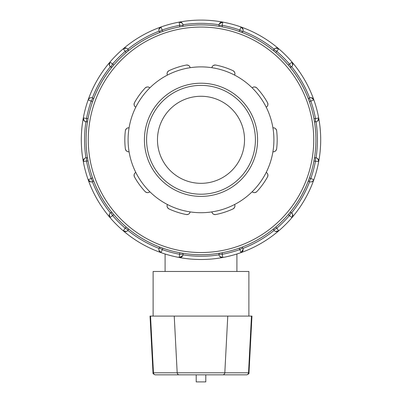 <?xml version="1.0" encoding="UTF-8"?>
<svg xmlns="http://www.w3.org/2000/svg" width="402" height="402" viewBox="0 0 402 402"><rect width="100%" height="100%" fill="white"/><g stroke="black" fill="none" stroke-linecap="round" stroke-linejoin="round"><path stroke-width="0.6" d="M222.668 374.85L246.813 374.85C248.592 374.101 249.315 373.418 248.989 372.785L224.818 372.785A2.176 2.156 90 0 1 222.668 374.85L155.187 374.85C153.408 374.101 152.685 373.418 153.011 372.785L150.041 316.088L251.959 316.088L248.989 372.785M245.346 374.85L222.175 374.85M196.211 374.85L196.211 381.9L205.789 381.9L205.789 374.85M248.878 316.088L248.878 271.471L153.122 271.471L153.122 316.088M149.82 191.729C148.539 192.99 146.981 192.95 145.157 191.603A3.266 3.266 0 0 0 149.82 191.729A72.908 72.908 0 0 1 129.072 151.73C127.293 151.996 126.057 151.052 125.369 148.886A3.266 3.266 0 0 0 129.072 151.73A72.908 72.908 0 0 1 135.801 107.173C134.203 106.344 133.76 104.852 134.474 102.696A3.266 3.266 0 0 0 135.801 107.173A72.908 72.908 0 0 1 167.428 75.079C166.624 73.471 167.142 72.003 168.986 70.682A3.266 3.266 0 0 0 167.428 75.079A72.908 72.908 0 0 1 211.884 67.707C212.176 65.933 213.457 65.054 215.728 65.064A3.266 3.266 0 0 0 211.884 67.707A72.908 72.908 0 0 1 252.18 87.872C253.461 86.611 255.019 86.651 256.843 87.998A3.266 3.266 0 0 0 252.18 87.872A72.908 72.908 0 0 1 272.928 127.871C274.707 127.605 275.943 128.55 276.631 130.715A3.266 3.266 0 0 0 272.928 127.871A72.908 72.908 0 0 1 266.199 172.428C267.797 173.257 268.24 174.749 267.526 176.905A3.266 3.266 0 0 0 266.199 172.428A72.908 72.908 0 0 1 234.572 204.523C235.376 206.131 234.858 207.598 233.014 208.919A3.266 3.266 0 0 0 234.572 204.523A72.908 72.908 0 0 1 190.116 211.894C189.824 213.668 188.543 214.547 186.272 214.537A76.174 76.174 0 0 1 168.986 208.919A3.266 3.266 0 0 1 167.428 204.523A72.908 72.908 0 0 1 149.82 191.729M168.986 208.919C167.142 207.598 166.624 206.131 167.428 204.523A72.908 72.908 0 0 0 190.116 211.894A3.266 3.266 0 0 1 186.272 214.537M134.474 176.905A3.266 3.266 0 0 1 135.801 172.428C134.203 173.257 133.76 174.749 134.474 176.905A76.174 76.174 0 0 0 145.157 191.603M125.369 130.715A3.266 3.266 0 0 1 129.072 127.871C127.293 127.605 126.057 128.55 125.369 130.715A76.174 76.174 0 0 0 125.369 148.886M145.157 87.998A3.266 3.266 0 0 1 149.82 87.872C148.539 86.611 146.981 86.651 145.157 87.998A76.174 76.174 0 0 0 134.474 102.696M186.272 65.064A3.266 3.266 0 0 1 190.116 67.707C189.824 65.933 188.543 65.054 186.272 65.064A76.174 76.174 0 0 0 168.986 70.682M233.014 70.682A3.266 3.266 0 0 1 234.572 75.079C235.376 73.471 234.858 72.003 233.014 70.682A76.174 76.174 0 0 0 215.728 65.064M267.526 102.696A3.266 3.266 0 0 1 266.199 107.173C267.797 106.344 268.24 104.852 267.526 102.696A76.174 76.174 0 0 0 256.843 87.998M276.631 148.886A3.266 3.266 0 0 1 272.928 151.73C274.707 151.996 275.943 151.052 276.631 148.886A76.174 76.174 0 0 0 276.631 130.715M215.728 214.537C213.457 214.547 212.176 213.668 211.884 211.894A3.266 3.266 0 0 0 215.728 214.537A76.174 76.174 0 0 0 233.014 208.919M256.843 191.603A3.266 3.266 0 0 1 252.18 191.729C253.461 192.99 255.019 192.95 256.843 191.603A76.174 76.174 0 0 0 267.526 176.905M165.091 271.471L165.091 253.989M201 196.387A56.587 56.587 0 0 0 250.004 111.51A56.587 56.587 0 0 0 151.996 111.51A56.587 56.587 0 0 0 201 196.387M201 194.211A54.411 54.411 0 0 1 153.881 112.595A54.411 54.411 0 0 1 248.119 112.595A54.411 54.411 0 0 1 201 194.211M219.819 256.496L222.814 257.496A3.266 3.266 0 0 1 218.954 254.285L218.954 253.3L222.221 252.737A114.912 114.912 0 0 0 239.089 248.215L239.868 249.557L242.692 247.923A3.266 3.266 0 0 1 240.954 252.637A119.701 119.701 0 0 0 278.742 230.818L275.842 226.994A114.912 114.912 0 0 0 288.194 214.643L290.319 212.1L291.169 212.593A3.266 3.266 0 0 1 292.018 217.542A119.701 119.701 0 0 0 313.836 179.754L309.414 177.89A114.912 114.912 0 0 0 313.937 161.021L314.5 157.755L315.485 157.755A3.266 3.266 0 0 1 318.696 161.614L317.716 158.634M292.651 65.159L292.018 62.059L289.535 64.179A116.434 116.434 0 0 0 276.621 51.26L273.792 49.632L273.3 50.481L275.842 52.607L278.742 48.778A119.701 119.701 0 0 0 240.954 26.964A3.266 3.266 0 0 1 242.692 31.678L239.868 30.044L239.089 31.386A114.912 114.912 0 0 0 222.221 26.864L218.954 26.301L218.954 25.316A3.266 3.266 0 0 1 222.814 22.105L219.286 23.884M182.181 23.105L179.186 22.105A3.266 3.266 0 0 1 183.046 25.316L183.046 26.301L179.779 26.864A114.912 114.912 0 0 0 162.91 31.386L162.132 30.044L159.308 31.678A3.266 3.266 0 0 1 161.046 26.964A119.701 119.701 0 0 0 123.258 48.778L126.158 52.607A114.912 114.912 0 0 0 113.806 64.953L111.681 67.501L110.831 67.008A3.266 3.266 0 0 1 109.982 62.059A119.701 119.701 0 0 0 88.164 99.847L92.586 101.711L93.726 98.601L92.877 98.108L91.244 100.932A116.434 116.434 0 0 0 86.515 118.58L86.515 121.846A3.266 3.266 0 0 1 83.304 117.987L84.284 120.967M84.304 158.619L83.304 161.614A3.266 3.266 0 0 1 86.515 157.755L87.5 157.755L88.063 161.021A114.912 114.912 0 0 0 92.586 177.89L88.164 179.754A119.701 119.701 0 0 0 109.982 217.542L113.806 214.643A114.912 114.912 0 0 0 126.158 226.994L128.7 229.12L128.208 229.969A3.266 3.266 0 0 1 123.258 230.818A119.701 119.701 0 0 0 161.046 252.637L162.91 248.215L159.8 247.074L159.308 247.923L162.132 249.557A116.434 116.434 0 0 0 179.779 254.285L183.046 254.285A3.266 3.266 0 0 1 179.186 257.496L182.714 255.717M275.561 48.175L274.109 49.18A116.434 116.434 0 0 0 242.929 31.175A3.266 3.266 0 0 1 242.692 31.678L242.2 32.527L239.089 31.386M309.414 101.711L313.836 99.847A119.701 119.701 0 0 0 278.742 48.778A3.266 3.266 0 0 0 273.792 49.632A3.266 3.266 0 0 1 278.742 48.778L275.671 48.139M242.929 31.175L243.104 30.472M243.12 30.301L243.074 29.446M243.054 29.331L240.954 26.964L239.868 30.044A116.434 116.434 0 0 0 222.221 25.316L222.814 22.105A119.701 119.701 0 0 0 179.186 22.105L179.779 26.864M317.696 120.982L318.696 117.987L315.485 118.58A116.434 116.434 0 0 0 310.756 100.932L309.123 98.108A3.266 3.266 0 0 1 313.836 99.847A119.701 119.701 0 0 0 161.046 26.964L158.956 29.301M290.159 67.305L291.169 67.008L289.535 64.179L288.194 64.953L289.711 66.757M313.937 161.021L318.696 161.614A119.701 119.701 0 0 0 313.836 99.847L311.5 97.756M311.384 97.731L309.625 97.872A116.434 116.434 0 0 0 291.621 66.692L292.123 66.169M292.018 62.059A3.266 3.266 0 0 1 291.169 67.008M292.229 66.028L292.616 65.27M312.54 181.402L313.836 179.754A119.701 119.701 0 0 0 313.836 99.847A3.266 3.266 0 0 0 309.123 98.108L308.274 98.601L308.987 100.51M318.696 117.987A3.266 3.266 0 0 1 315.485 121.846L315.485 118.58L313.937 118.58L314.5 121.846L315.485 121.846A3.266 3.266 0 0 0 316.037 121.801L316.731 121.6M317.63 158.559L316.037 157.8A116.434 116.434 0 0 0 316.037 121.801M316.892 121.53L317.605 121.062M309.414 177.89L308.274 181L309.123 181.493L310.756 178.669A116.434 116.434 0 0 0 315.485 161.021L315.485 157.755M288.194 214.643L292.018 217.542L292.661 214.472M292.626 214.361L291.621 212.909A3.266 3.266 0 0 0 291.169 212.593L289.535 215.422A116.434 116.434 0 0 1 276.621 228.336L273.792 229.969L273.3 229.12L275.842 226.994M291.621 212.909A116.434 116.434 0 0 0 309.625 181.729L310.329 181.905M310.5 181.92L311.354 181.875M311.47 181.855L312.495 181.433M275.641 231.451L278.742 230.818A119.701 119.701 0 0 0 313.836 179.754A3.266 3.266 0 0 1 309.123 181.493A3.266 3.266 0 0 0 313.836 179.754A119.701 119.701 0 0 0 318.696 161.614M182.789 255.556L183 254.838A3.266 3.266 0 0 0 183.046 254.285L183.046 253.3L179.779 252.737L179.186 257.496A119.701 119.701 0 0 0 222.814 257.496L222.221 254.285A116.434 116.434 0 0 0 239.868 249.557L240.954 252.637L243.125 249.325M158.946 250.27L161.046 252.637A119.701 119.701 0 0 0 240.954 252.637A3.266 3.266 0 0 0 243.104 249.155L242.929 248.426A116.434 116.434 0 0 0 274.109 230.421L274.631 230.924M274.772 231.029L275.531 231.416M222.221 252.737L222.221 254.285L218.954 254.285A3.266 3.266 0 0 0 222.814 257.496A119.701 119.701 0 0 0 278.742 230.818A3.266 3.266 0 0 1 273.792 229.969A3.266 3.266 0 0 0 278.742 230.818A119.701 119.701 0 0 0 313.836 179.754M243.104 249.155A3.266 3.266 0 0 0 242.692 247.923L242.2 247.074L240.29 247.788M183 254.838A116.434 116.434 0 0 0 219 254.838L219.201 255.531M219.271 255.692L219.738 256.406M126.158 226.994L123.258 230.818L126.328 231.462M126.439 231.426L127.891 230.421A116.434 116.434 0 0 0 159.071 248.426L158.896 249.129A3.266 3.266 0 0 1 159.308 247.923A3.266 3.266 0 0 0 159.071 248.426M109.349 214.442L109.982 217.542A119.701 119.701 0 0 0 161.046 252.637A3.266 3.266 0 0 1 158.896 249.15A3.266 3.266 0 0 0 161.046 252.637A119.701 119.701 0 0 0 179.186 257.496A3.266 3.266 0 0 0 183.046 254.285M158.88 249.3L158.926 250.155M113.806 214.643L111.681 212.1L110.831 212.593L112.465 215.422A116.434 116.434 0 0 0 125.379 228.336L128.208 229.969A3.266 3.266 0 0 1 123.258 230.818A119.701 119.701 0 0 0 161.046 252.637M86.515 121.846L87.5 121.846L88.063 118.58L83.304 117.987A119.701 119.701 0 0 0 83.304 161.614L86.515 161.021A116.434 116.434 0 0 0 91.244 178.669L92.877 181.493A3.266 3.266 0 0 1 88.164 179.754L90.5 181.845M90.616 181.87L92.375 181.729A116.434 116.434 0 0 0 110.379 212.909L109.877 213.432M89.46 98.199L88.164 99.847A119.701 119.701 0 0 0 109.982 217.542A3.266 3.266 0 0 1 110.831 212.593M109.771 213.573L109.384 214.331M83.304 161.614A119.701 119.701 0 0 0 88.164 179.754A3.266 3.266 0 0 0 92.877 181.493L93.726 181L93.013 179.091M84.37 121.042L85.963 121.801A116.434 116.434 0 0 0 85.963 157.8A3.266 3.266 0 0 1 86.515 157.755L86.515 161.021L88.063 161.021M85.963 157.8L85.269 158.001M85.108 158.071L84.395 158.539M113.806 64.953L109.982 62.059L109.339 65.129M109.374 65.24L110.379 66.692A3.266 3.266 0 0 0 110.831 67.008L112.465 64.179A116.434 116.434 0 0 1 125.379 51.26L128.208 49.632L128.7 50.481L126.158 52.607M110.379 66.692A116.434 116.434 0 0 0 92.375 97.872L91.671 97.696M91.5 97.681L90.646 97.726M90.53 97.746L89.505 98.168M126.359 48.15L123.258 48.778A119.701 119.701 0 0 0 88.164 99.847A3.266 3.266 0 0 1 92.877 98.108A3.266 3.266 0 0 0 88.164 99.847A119.701 119.701 0 0 0 83.304 117.987M158.931 29.416L158.875 30.276M161.046 26.964A119.701 119.701 0 0 0 123.258 48.778A119.701 119.701 0 0 1 179.186 22.105A3.266 3.266 0 0 1 183.046 25.316L179.779 25.316A116.434 116.434 0 0 0 162.132 30.044L161.046 26.964A3.266 3.266 0 0 0 158.896 30.446L159.071 31.175A116.434 116.434 0 0 0 127.891 49.18L127.369 48.677M127.228 48.572L126.469 48.185M123.258 48.778A3.266 3.266 0 0 1 128.208 49.632A3.266 3.266 0 0 0 123.258 48.778A119.701 119.701 0 0 0 88.164 99.847M158.896 30.446A3.266 3.266 0 0 0 159.308 31.678L159.8 32.527L161.71 31.813M308.274 181A114.912 114.912 0 0 1 290.319 212.1M218.954 253.3A114.912 114.912 0 0 1 183.046 253.3M219.211 24.045L219 24.763A3.266 3.266 0 0 0 218.954 25.316L222.221 25.316L222.221 26.864M219 24.763A116.434 116.434 0 0 0 183 24.763L182.799 24.07M182.729 23.909L182.262 23.195M201 254.712A114.912 114.912 0 0 0 300.515 82.345A114.912 114.912 0 0 0 101.485 82.345A114.912 114.912 0 0 0 201 254.712M201 183.327A43.527 43.527 0 0 0 238.698 118.037A43.527 43.527 0 0 0 163.302 118.037A43.527 43.527 0 0 0 201 183.327M246.381 374.85A2.176 2.156 -90 0 0 248.536 372.785L251.476 316.088M227.763 316.088L224.818 372.785L177.181 372.785A2.176 2.156 90 0 0 179.332 374.85M174.237 316.088L177.181 372.785L153.463 372.785A2.176 2.156 90 0 0 155.619 374.85M150.524 316.088L153.463 372.785L153.011 372.785M88.164 179.754A119.701 119.701 0 0 0 123.258 230.818M240.954 252.637A119.701 119.701 0 0 0 278.742 230.818M201 252.536A112.736 112.736 0 0 1 103.369 83.43A112.736 112.736 0 0 1 298.631 83.43A112.736 112.736 0 0 1 201 252.536M236.909 271.471L236.909 253.989M242.692 31.678A3.266 3.266 0 0 0 240.954 26.964M159.308 247.923A3.266 3.266 0 0 0 158.896 249.15M222.814 22.105A3.266 3.266 0 0 0 218.954 25.316"/></g></svg>
